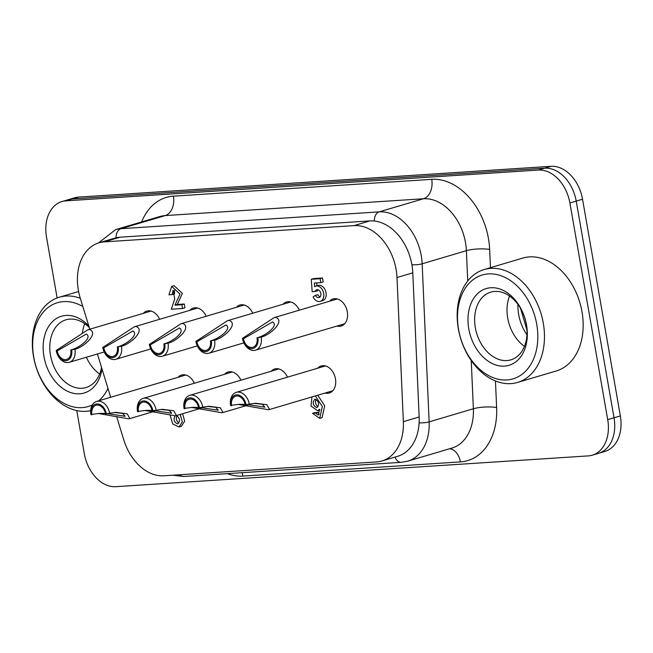 <?xml version="1.0" encoding="UTF-8"?>
<svg xmlns="http://www.w3.org/2000/svg" width="653" height="653" viewBox="0 0 653 653"><rect width="100%" height="100%" fill="white"/><g stroke="black" fill="none" stroke-linecap="round" stroke-linejoin="round"><path stroke-width="0.98" d="M71.095 349.837C78.629 348.229 93.004 337.764 86.335 334.058L57.505 350.726L56.215 350.49A12.954 9.256 -106.5 0 0 67.781 362.586A12.954 9.256 -106.5 0 0 69.242 362.325A12.954 9.256 -106.5 0 0 74.907 349.273L71.095 349.837M70.785 349.926A9.42 6.726 73.5 0 1 66.745 359.379A9.42 6.726 73.5 0 1 65.594 359.591A9.42 6.726 73.5 0 1 57.186 350.816M56.215 350.49L87.812 329.814L89.437 329.504C99.289 332.989 84.033 347.208 74.907 349.273M71.634 349.877A10.595 7.575 73.5 0 1 65.798 360.75A10.595 7.575 73.5 0 1 56.338 350.873M117.662 346.8C125.196 345.192 139.562 334.728 132.894 331.022L104.064 347.69L102.774 347.453A12.954 9.256 -106.5 0 0 114.34 359.55A12.954 9.256 -106.5 0 0 115.801 359.289A12.954 9.256 -106.5 0 0 121.466 346.237L117.662 346.8M117.344 346.898A9.42 6.726 73.5 0 1 113.304 356.35A9.42 6.726 73.5 0 1 112.153 356.562A9.42 6.726 73.5 0 1 103.754 347.78M102.774 347.453L134.371 326.778L136.004 326.467C145.848 329.961 130.592 344.18 121.466 346.237M118.193 346.841A10.595 7.575 73.5 0 1 112.357 357.713A10.595 7.575 73.5 0 1 102.896 347.837M164.221 343.772C171.755 342.156 186.121 331.7 179.461 327.986L150.631 344.653L149.341 344.425A12.954 9.256 -106.5 0 0 160.899 356.514A12.954 9.256 -106.5 0 0 162.368 356.252A12.954 9.256 -106.5 0 0 168.033 343.2L164.221 343.772M163.903 343.862A9.42 6.726 73.5 0 1 159.863 353.314A9.42 6.726 73.5 0 1 158.72 353.526A9.42 6.726 73.5 0 1 150.312 344.743M149.341 344.425L180.938 323.741L182.562 323.431C192.415 326.924 177.159 341.144 168.033 343.2M164.752 343.805A10.595 7.575 73.5 0 1 158.916 354.677A10.595 7.575 73.5 0 1 149.464 344.8M210.78 340.735C218.314 339.127 232.688 328.663 226.02 324.957L197.19 341.625L195.9 341.388A12.954 9.256 -106.5 0 0 207.458 353.485A12.954 9.256 -106.5 0 0 208.927 353.224A12.954 9.256 -106.5 0 0 214.592 340.172L210.78 340.735M210.47 340.825A9.42 6.726 73.5 0 1 206.421 350.277A9.42 6.726 73.5 0 1 205.279 350.49A9.42 6.726 73.5 0 1 196.871 341.715M195.9 341.388L227.497 320.705L229.121 320.394C238.974 323.888 223.718 338.107 214.592 340.172M211.319 340.768A10.595 7.575 73.5 0 1 205.483 351.649A10.595 7.575 73.5 0 1 196.022 341.772M257.347 337.699C264.881 336.091 279.247 325.627 272.579 321.921L243.749 338.589L242.459 338.352A12.954 9.256 -106.5 0 0 254.025 350.449A12.954 9.256 -106.5 0 0 255.486 350.188A12.954 9.256 -106.5 0 0 261.151 337.136L257.347 337.699M257.029 337.797A9.42 6.726 73.5 0 1 252.989 347.241A9.42 6.726 73.5 0 1 251.838 347.461A9.42 6.726 73.5 0 1 243.43 338.678M242.459 338.352L274.056 317.676L275.68 317.366C285.532 320.86 270.277 335.079 261.151 337.136M257.878 337.74A10.595 7.575 73.5 0 1 252.042 348.612A10.595 7.575 73.5 0 1 242.581 338.736M91.893 414.769A9.42 6.726 73.5 0 1 95.934 405.317A9.42 6.726 73.5 0 1 97.085 405.105A9.42 6.726 73.5 0 1 105.492 413.88L109.622 413.267A12.954 9.256 -106.5 0 0 98.056 401.179A12.954 9.256 -106.5 0 0 96.595 401.44A12.954 9.256 -106.5 0 0 90.93 414.492L99.689 413.39L105.402 413.431M107.443 413.627L125.18 416.296L122.568 413.373L114.251 412.459M109.622 413.267L115.834 412.329L127.188 413.806L129.874 418.589L128.568 418.81L98.391 413.496M91.045 414.826A10.595 7.575 73.5 0 1 96.881 403.954A10.595 7.575 73.5 0 1 106.341 413.822M138.46 411.733A9.42 6.726 73.5 0 1 142.501 402.281A9.42 6.726 73.5 0 1 143.644 402.068A9.42 6.726 73.5 0 1 152.051 410.851L156.181 410.239A12.954 9.256 -106.5 0 0 144.623 398.142A12.954 9.256 -106.5 0 0 143.154 398.403A12.954 9.256 -106.5 0 0 137.489 411.455L146.248 410.362L151.961 410.394M154.01 410.598L171.747 413.267L169.127 410.345L160.818 409.423M156.181 410.239L162.393 409.3L173.747 410.778L176.432 415.553L175.135 415.773L144.95 410.468M137.603 411.79A10.595 7.575 73.5 0 1 143.44 400.918A10.595 7.575 73.5 0 1 152.9 410.794M185.019 408.696A9.42 6.726 73.5 0 1 189.06 399.244A9.42 6.726 73.5 0 1 190.203 399.032A9.42 6.726 73.5 0 1 198.61 407.815L202.748 407.203A12.954 9.256 -106.5 0 0 191.182 395.106A12.954 9.256 -106.5 0 0 189.713 395.367A12.954 9.256 -106.5 0 0 184.056 408.419L192.815 407.325L198.528 407.366M200.569 407.562L218.306 410.231L215.694 407.309L207.376 406.395M202.748 407.203L208.96 406.264L220.306 407.741L223 412.525L221.694 412.737L191.509 407.431M184.17 408.754A10.595 7.575 73.5 0 1 190.007 397.881A10.595 7.575 73.5 0 1 199.459 407.758M231.578 405.668A9.42 6.726 73.5 0 1 235.619 396.216A9.42 6.726 73.5 0 1 236.77 396.004A9.42 6.726 73.5 0 1 245.177 404.778L249.307 404.166A12.954 9.256 -106.5 0 0 237.741 392.078A12.954 9.256 -106.5 0 0 236.28 392.339A12.954 9.256 -106.5 0 0 230.615 405.391L239.373 404.289L245.087 404.329M247.128 404.525L264.865 407.194L262.253 404.272L253.935 403.358M249.307 404.166L255.519 403.228L266.865 404.705L269.558 409.488L268.252 409.7L238.067 404.395M230.729 405.717A10.595 7.575 73.5 0 1 236.566 394.845A10.595 7.575 73.5 0 1 246.026 404.721M57.129 297.956L46.51 237.08A35.319 25.238 73.5 0 1 49.701 212.143A35.319 25.238 73.5 0 1 61.962 201.557A35.319 25.238 73.5 0 1 65.961 200.846L538.374 170.058A35.319 25.238 73.5 0 1 558.16 179.012A35.319 25.238 73.5 0 1 569.898 202.977L607.714 419.659A35.319 25.238 73.5 0 1 604.515 444.595A35.319 25.238 73.5 0 1 592.255 455.19A35.319 25.238 73.5 0 1 588.255 455.9L115.85 486.681A35.319 25.238 73.5 0 1 96.056 477.727A35.319 25.238 73.5 0 1 84.327 453.77L76.785 410.574M564.478 177.143A35.319 25.238 -106.5 0 0 544.692 168.188A35.319 25.238 73.5 0 1 564.478 177.143A35.319 25.238 73.5 0 1 576.215 201.108A35.319 25.238 -106.5 0 0 564.478 177.143M610.833 442.726A35.319 25.238 -106.5 0 0 614.032 417.789A35.319 25.238 73.5 0 1 610.833 442.726A35.319 25.238 73.5 0 1 598.572 453.321A35.319 25.238 -106.5 0 0 610.833 442.726M65.961 200.846L72.279 198.969A35.319 25.238 -106.5 0 0 68.279 199.679A35.319 25.238 73.5 0 1 72.279 198.969L544.692 168.188L72.279 198.969L78.597 197.1A35.319 25.238 -106.5 0 0 74.605 197.81L61.962 201.557M569.898 202.977L576.215 201.108L614.032 417.789L576.215 201.108L582.533 199.23A35.319 25.238 -106.5 0 0 570.804 175.273A35.319 25.238 -106.5 0 0 551.01 166.319L78.597 197.1M329.569 301.229A14.129 10.097 73.5 0 1 332.981 298.992A14.129 10.097 73.5 0 1 347.306 311.832A14.129 10.097 73.5 0 1 341.25 326.01A14.129 10.097 73.5 0 1 336.924 326.067M317.709 368.21A14.129 10.097 73.5 0 1 321.129 365.974A14.129 10.097 73.5 0 1 335.454 378.822A14.129 10.097 73.5 0 1 329.39 392.992A14.129 10.097 73.5 0 1 325.072 393.049M316.093 399.375C314.909 402.362 315.562 404.803 318.068 406.697M316.632 407.57C312.836 405.399 312.216 402.64 314.762 399.285L315.17 399.203C318.958 401.375 319.586 404.142 317.04 407.496L316.632 407.57M315.44 295.344A4.057 2.898 -106.5 0 0 319.039 297.564A4.057 2.898 -106.5 0 0 320.337 291.989A4.057 2.898 -106.5 0 0 316.729 289.777A4.057 2.898 -106.5 0 0 315.097 291.507L312.167 291.695L311.277 279.28L320.125 278.7L320.811 282.643L314.387 283.059L314.566 286.691A7.934 5.665 73.5 0 1 315.701 286.161A7.934 5.665 73.5 0 1 322.786 290.585A7.934 5.665 73.5 0 1 320.199 301.368A7.934 5.665 73.5 0 1 313.114 296.944L315.44 295.344L317.807 294.642A4.057 2.898 -106.5 0 0 320.117 296.837M315.701 286.161L318.068 285.459A7.934 5.665 73.5 0 1 325.153 289.891A7.934 5.665 73.5 0 1 322.574 300.666L320.199 301.368M176.457 415.553C179.885 418.124 180.35 420.867 177.861 423.773L177.453 423.854C173.886 422.034 173.143 419.332 175.233 415.765M176.93 415.7C175.755 418.671 176.416 421.095 178.898 422.981M180.22 414.435L182.301 421.887L179.004 426.972L172.727 423.952L170.115 415.259M182.595 413.733L184.677 421.185L181.371 426.27L179.004 426.972M311.277 279.28L313.644 278.578L322.492 277.998L323.186 281.941L320.811 282.643M322.492 277.998L320.125 278.7M316.787 282.904L316.925 285.794M318.027 289.793A4.057 2.898 -106.5 0 0 317.472 290.805L315.097 291.507M174.939 305.171L181.901 304.714L182.562 308.502L171.306 309.236L174.702 298.935L173.159 290.161L172.123 294.601L168.923 294.813L171.69 286.381L180.024 294.087L174.939 305.171L177.306 304.469L184.277 304.012L181.901 304.714M184.277 304.012L184.938 307.8L182.562 308.502M174.563 290.234L174.498 293.899L172.123 294.601M171.69 286.381L174.057 285.679L182.391 293.385L177.306 304.469M315.358 395.922L322.345 406.541L319.709 418.377L312.542 413.3L315.701 413.096L318.272 415.071L319.554 409.276L317.652 410.745L311.032 406.068L311.954 396.934M315.701 413.096L318.076 412.394L314.909 412.598L312.542 413.3M317.725 395.22L324.712 405.839L322.076 417.675L319.709 418.377M318.076 412.394L319.26 414.222M89.796 329.218L80.262 298.168A47.098 33.646 73.5 0 1 98.954 242.826A47.098 33.646 73.5 0 1 104.284 241.879L354.089 225.603A47.098 33.646 73.5 0 1 397 277.525L403.366 421.658A47.098 33.646 73.5 0 1 381.874 460.985A47.098 33.646 73.5 0 1 376.544 461.932L163.903 475.792A47.098 33.646 73.5 0 1 123.784 439.877L116.609 416.516M110.692 397.261L97.403 353.983M178.032 377.312A14.129 10.097 73.5 0 1 181.444 375.075A14.129 10.097 73.5 0 1 194.333 383.246M224.591 374.283A14.129 10.097 73.5 0 1 228.003 372.039A14.129 10.097 73.5 0 1 240.9 380.209M271.15 371.247A14.129 10.097 73.5 0 1 274.562 369.01A14.129 10.097 73.5 0 1 287.459 377.173M143.325 313.367A14.129 10.097 73.5 0 1 146.737 311.13A14.129 10.097 73.5 0 1 159.626 319.293M189.884 310.33A14.129 10.097 73.5 0 1 193.296 308.094A14.129 10.097 73.5 0 1 206.193 316.256M236.443 307.294A14.129 10.097 73.5 0 1 239.855 305.057A14.129 10.097 73.5 0 1 252.752 313.228M283.002 304.265A14.129 10.097 73.5 0 1 286.422 302.021A14.129 10.097 73.5 0 1 299.311 310.191M98.954 242.826L114.757 238.149A47.098 33.646 73.5 0 1 120.087 237.194L369.884 220.918A47.098 33.646 73.5 0 1 412.794 272.848L419.161 416.981A47.098 33.646 73.5 0 1 397.669 456.308L381.874 460.985M592.255 455.19L604.89 451.443A35.319 25.238 -106.5 0 0 617.15 440.857A35.319 25.238 -106.5 0 0 620.35 415.92L582.533 199.23M80.295 298.282A58.868 42.061 -106.5 0 0 59.276 297.237A58.868 42.061 -106.5 0 0 33.507 356.448A58.868 42.061 -106.5 0 0 90.694 410.647M110.022 397.457A58.868 42.061 -106.5 0 0 110.537 396.738M107.974 388.404A54.158 38.698 73.5 0 1 98.676 400.82M92.293 404.974A54.158 38.698 73.5 0 1 33.752 357.158A54.158 38.698 73.5 0 1 82.817 306.494M99.64 374.047A35.319 25.238 73.5 0 1 86.384 357.248M101.533 367.427A35.319 25.238 73.5 0 1 86.025 387.547A35.319 25.238 73.5 0 1 50.501 355.338A35.319 25.238 73.5 0 1 65.961 319.807A35.319 25.238 73.5 0 1 89.298 327.586M88.8 325.969A40.029 28.601 -106.5 0 0 55.636 319.007A40.029 28.601 -106.5 0 0 43.947 356.497A40.029 28.601 -106.5 0 0 73.479 393.326A40.029 28.601 -106.5 0 0 101.99 368.929M82.49 332.573A35.319 25.238 73.5 0 1 84.727 323.717M517.543 382.438L556.242 370.977A58.868 42.061 -106.5 0 0 582.003 311.759A58.868 42.061 -106.5 0 0 522.8 258.082L484.102 269.55A58.868 42.061 -106.5 0 0 458.341 328.761A58.868 42.061 -106.5 0 0 517.543 382.438A58.868 42.061 -106.5 0 0 543.304 323.227A58.868 42.061 -106.5 0 0 484.102 269.55M536.75 324.386A54.158 38.698 73.5 0 1 506.916 379.948A54.158 38.698 73.5 0 1 458.577 329.479A54.158 38.698 73.5 0 1 488.411 273.909A54.158 38.698 73.5 0 1 536.75 324.386M524.465 346.368A35.319 25.238 73.5 0 1 507.716 318.06A35.319 25.238 73.5 0 1 509.56 296.029M526.31 324.337A35.319 25.238 73.5 0 1 510.85 359.86A35.319 25.238 73.5 0 1 475.335 327.659A35.319 25.238 73.5 0 1 490.787 292.128A35.319 25.238 73.5 0 1 526.31 324.337M526.547 325.047A40.029 28.601 -106.5 0 0 490.819 287.744A40.029 28.601 -106.5 0 0 468.772 328.81A40.029 28.601 -106.5 0 0 504.5 366.121A40.029 28.601 -106.5 0 0 526.547 325.047M551.01 166.319L538.374 170.058M620.35 415.92L607.714 419.659M411.912 264.791A9.42 2.171 -2.5 0 0 415.643 264.767A9.42 2.171 -2.5 0 0 422.156 263.788A47.098 33.646 -106.5 0 0 421.275 255.747A47.098 33.646 -106.5 0 0 379.246 211.858L120.944 228.689A47.098 33.646 -106.5 0 0 115.614 229.636L98.391 242.998M471.237 360.538L473.368 408.762L429.135 421.862A9.42 2.171 177.5 0 1 422.63 422.842A9.42 2.171 177.5 0 1 419.128 422.875M374.34 221.024A9.42 6.506 -93.7 0 1 375.246 215.882A9.42 6.506 -93.7 0 1 379.246 211.858L423.47 198.757A16.48 11.387 86.3 0 0 430.466 191.713A16.48 11.387 86.3 0 0 431.715 179.338L173.42 196.169A16.48 11.387 -93.7 0 1 172.172 208.544A16.48 11.387 -93.7 0 1 165.176 215.588L423.47 198.757A47.098 33.646 73.5 0 1 465.507 242.638A47.098 33.646 73.5 0 1 466.389 250.679A16.48 3.796 177.5 0 1 477.784 248.964A16.48 3.796 177.5 0 1 489.652 249.446A63.578 45.424 -106.5 0 0 488.46 238.59A63.578 45.424 -106.5 0 0 431.715 179.338M116.038 237.806A9.42 6.506 -93.7 0 1 116.952 232.713A9.42 6.506 -93.7 0 1 120.944 228.689L165.176 215.588A47.098 33.646 73.5 0 0 159.846 216.535L115.614 229.636M179.648 474.764A9.42 6.506 -93.7 0 0 179.836 474.935A9.42 6.506 -93.7 0 0 183.779 476.494L401.317 462.316A9.42 6.506 -93.7 0 1 397.375 460.765A9.42 6.506 -93.7 0 1 395.016 457.1M449.639 448.75A16.48 11.387 -93.7 0 1 455.19 451.452A16.48 11.387 -93.7 0 1 460.422 461.9A63.578 45.424 -106.5 0 0 496.631 407.521L495.456 380.985M227.35 473.654A63.578 45.424 -106.5 0 0 242.875 476.078L460.422 461.9M242.875 476.078A16.48 11.387 86.3 0 0 242.018 472.699M490.452 267.665L489.652 249.446M401.317 462.316L407.652 461.189L451.876 448.089A47.098 33.646 73.5 0 0 473.368 408.762A16.48 3.796 177.5 0 1 484.763 407.039A16.48 3.796 177.5 0 1 496.631 407.521M173.42 196.169A63.578 45.424 -106.5 0 0 141.644 221.922M407.652 461.189A47.098 33.646 -106.5 0 0 429.135 421.862L422.156 263.788L466.389 250.679L467.728 280.986M412.794 272.848L397 277.525M369.884 220.918L354.089 225.603M419.161 416.981L403.366 421.658M120.087 237.194L104.284 241.879M517.927 304.371A37.678 26.92 -106.5 0 0 518.653 314.428A37.678 26.92 -106.5 0 0 526.947 334.818M151.055 311.073L87.812 329.806M104.186 351.975L69.242 362.325M197.622 308.036L134.371 326.778M150.753 348.939L115.801 359.289M244.181 305.008L180.938 323.741M197.312 345.902L162.368 356.252M290.74 301.972L227.497 320.705M243.871 342.874L208.927 353.224M337.307 298.935L274.056 317.668M344.662 323.774L255.486 350.188M154.5 411.3L129.874 418.589M185.762 375.026L96.595 401.44M201.059 408.264L176.441 415.561M232.329 371.99L143.154 398.403M247.618 405.227L223 412.525M278.888 368.953L189.713 395.367M332.81 390.755L269.558 409.488M325.447 365.917L236.28 392.339M183.779 476.494L172.825 475.213M317.652 410.745L320.027 410.043M78.589 291.507L59.276 297.237M520.506 308.314L526.963 330.108"/></g></svg>
